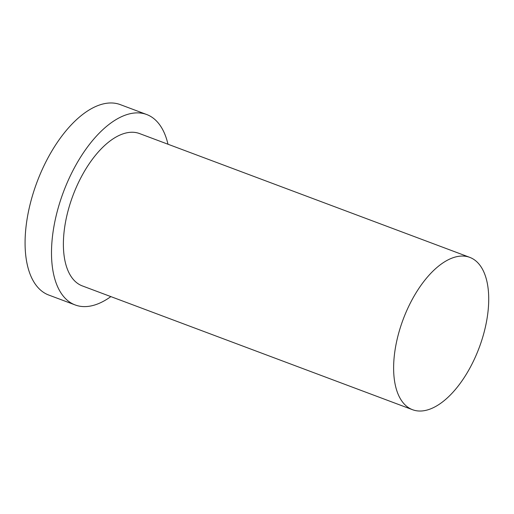 <?xml version="1.0" encoding="UTF-8"?>
<svg xmlns="http://www.w3.org/2000/svg" width="514" height="514" viewBox="0 0 514 514"><rect width="100%" height="100%" fill="white"/><g stroke="black" fill="none" stroke-linecap="round" stroke-linejoin="round"><path stroke-width="0.77" d="M470.329 257.591A81.366 40.561 110.6 0 0 469.738 257.353A81.366 40.561 110.6 0 0 403.194 319.303A81.366 40.561 110.6 0 0 412.607 409.735A81.366 40.561 110.6 0 0 478.926 348.383A81.366 40.561 110.6 0 0 470.329 257.591M167.982 144.228A101.708 50.7 110.6 0 0 147.383 114.789A101.708 50.7 110.6 0 0 146.638 114.5L120.218 104.593A101.708 50.7 110.6 0 0 37.04 182.033A101.708 50.7 110.6 0 0 48.811 295.068L75.23 304.969A101.708 50.7 110.6 0 0 110.857 296.604M146.638 114.5A101.708 50.7 110.6 0 0 63.46 191.94A101.708 50.7 110.6 0 0 75.23 304.969M469.738 257.353L139.5 133.55A81.366 40.561 110.6 0 0 72.956 195.5A81.366 40.561 110.6 0 0 82.368 285.925L412.607 409.735"/></g></svg>
